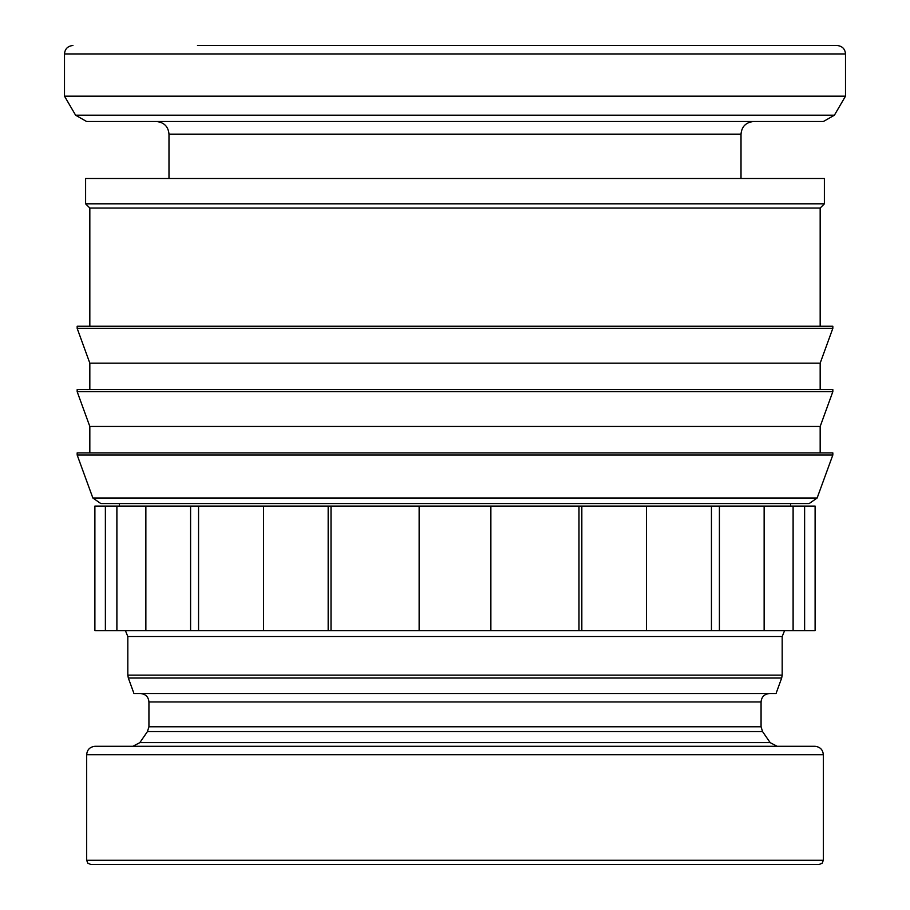 <?xml version="1.0" encoding="UTF-8"?>
<svg xmlns="http://www.w3.org/2000/svg" width="910" height="910" viewBox="0 0 910 910"><rect width="100%" height="100%" fill="white"/><g stroke="black" fill="none" stroke-linecap="round" stroke-linejoin="round"><path stroke-width="1.36" d="M148.933 726.783L761.067 726.783L761.067 701.963L148.933 701.963L148.933 726.783L147.443 731.572L139.833 742.628L132.883 746.291L814.894 746.291C820.069 746.837 822.89 749.658 823.334 754.743L823.334 860.28L822.128 863.237L819.114 864.5L90.886 864.5L87.872 863.237L86.666 860.28L86.666 754.743L823.334 754.743M197.481 45.5L837.063 45.5C842.239 46.046 845.049 48.867 845.504 53.94L845.504 96.164L834.39 115.206L823.448 121.485L86.552 121.485L75.61 115.206L64.496 96.164L64.496 53.94L845.504 53.94M64.496 96.164L845.504 96.164M168.987 178.485L168.987 134.157L741.013 134.157L741.013 178.485M89.828 326.235L89.828 208.037L85.608 203.817L85.608 178.485L824.392 178.485L824.392 203.817L820.172 208.037L820.172 326.235M85.608 203.817L824.392 203.817M89.828 208.037L820.172 208.037M89.828 389.56L89.828 363.147L77.168 328.351L77.168 326.235L832.832 326.235L832.832 328.351L820.172 363.147L820.172 389.56M77.168 328.351L832.832 328.351M89.828 363.147L820.172 363.147M89.828 452.884L89.828 426.471L77.168 391.675L77.168 389.56L832.832 389.56L832.832 391.675L820.172 426.471L820.172 452.884M77.168 391.675L832.832 391.675M89.828 426.471L820.172 426.471M77.168 455L77.168 452.884L832.832 452.884L832.832 455L817.135 497.998L809.206 503.548L100.794 503.548L92.865 497.998L77.168 455L832.832 455M119.381 506.085L119.381 503.548L790.619 503.548L790.619 506.085M127.821 675.152L127.821 636.534L782.179 636.534L782.179 675.152L127.821 675.152L128.333 678.041L781.667 678.041L776.037 693.522L133.963 693.522L128.333 678.041M147.443 731.572L762.557 731.572L770.167 742.628L777.117 746.291M145.862 630.619L105.378 630.619L105.378 506.085L145.862 506.085L145.862 630.619L190.588 630.619L190.588 506.085L198.551 506.085L198.551 630.619L190.588 630.619M198.551 506.085L263.536 506.085L263.536 630.619L198.551 630.619M419.135 630.619L328.169 630.619L328.169 506.085L419.135 506.085L419.135 630.619L490.865 630.619L490.865 506.085L581.831 506.085L581.831 630.619L490.865 630.619M578.987 630.619L578.987 506.085M711.449 630.619L646.464 630.619L646.464 506.085L719.412 506.085L719.412 630.619L711.449 630.619L711.449 506.085M793.111 630.619L764.138 630.619L764.138 506.085L804.622 506.085L804.622 630.619L793.111 630.619L793.111 506.085M331.012 506.085L331.012 630.619M116.889 506.085L116.889 630.619M105.378 630.619L94.89 630.619L94.89 506.085L105.378 506.085M145.862 506.085L190.588 506.085M263.536 506.085L328.169 506.085M419.135 506.085L490.865 506.085M581.831 506.085L646.464 506.085M719.412 506.085L764.138 506.085M804.622 506.085L815.11 506.085L815.11 630.619L804.622 630.619M764.138 630.619L719.412 630.619M646.464 630.619L581.831 630.619M328.169 630.619L263.536 630.619M86.666 754.743C87.11 749.658 89.931 746.837 95.106 746.291L455 746.291M741.013 134.157C741.695 126.535 745.916 122.315 753.685 121.485L712.519 121.485M86.666 860.28L823.334 860.28M75.61 115.206L834.39 115.206M92.865 497.998L817.135 497.998M139.833 742.628L770.167 742.628M168.987 134.157C168.304 126.535 164.084 122.315 156.315 121.485M125.409 630.619L127.821 636.534M781.667 678.041L782.179 675.152M148.933 701.963C148.478 696.889 145.657 694.068 140.493 693.522M762.557 731.572L761.067 726.783M761.067 701.963C761.522 696.889 764.343 694.068 769.507 693.522M782.179 636.534L784.591 630.619M64.496 53.94C64.951 48.867 67.761 46.046 72.936 45.5"/></g></svg>
